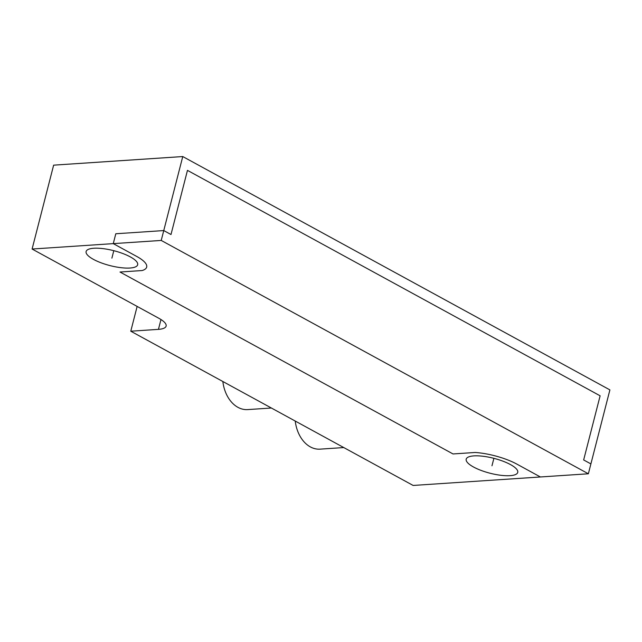 <?xml version="1.0" encoding="UTF-8"?>
<svg xmlns="http://www.w3.org/2000/svg" width="642" height="642" viewBox="0 0 642 642"><rect width="100%" height="100%" fill="white"/><g stroke="black" fill="none" stroke-linecap="round" stroke-linejoin="round"><path stroke-width="0.96" d="M142.131 270.547L119.998 272.023L453.019 453.95L475.16 452.474A35.92 10.384 14.4 0 1 516.874 464.118A35.92 10.384 -165.6 0 0 475.16 452.474L453.019 453.95L119.998 272.023L142.131 270.547A35.92 10.384 -165.6 0 0 146.681 267.072A35.92 10.384 -165.6 0 0 136.794 256.479A35.92 10.384 14.4 0 1 146.681 267.072A35.92 10.384 14.4 0 1 142.131 270.547M516.874 464.118L540.404 476.974L588.361 473.78L161.222 240.437L32.1 249.032L158.791 318.247A26.611 7.688 14.4 0 1 166.118 326.096A26.611 7.688 14.4 0 1 158.446 329.362L130.775 331.208L413.127 485.448L540.404 476.974L516.874 464.118M113.265 243.631L136.794 256.479L113.265 243.631L115.801 233.76L113.265 243.631M93.788 248.253A26.611 7.688 14.4 0 1 122.766 253.502A26.611 7.688 14.4 0 1 137.661 264.761A26.611 7.688 14.4 0 1 129.989 268.027A26.611 7.688 14.4 0 1 101.011 262.779A26.611 7.688 14.4 0 1 86.116 251.528A26.611 7.688 14.4 0 1 93.788 248.253M510.069 475.666A26.611 7.688 -165.6 0 0 517.741 472.392A26.611 7.688 -165.6 0 0 502.846 461.141A26.611 7.688 -165.6 0 0 473.868 455.892A26.611 7.688 -165.6 0 0 466.196 459.158A26.611 7.688 -165.6 0 0 481.091 470.417A26.611 7.688 -165.6 0 0 510.069 475.666M588.361 473.78L590.897 463.909L583.658 459.953L590.897 463.909L609.9 389.895L182.761 156.552L53.639 165.155L32.1 249.032M161.222 240.437L163.758 230.566L170.997 234.523L163.758 230.566L115.801 233.76L163.758 230.566L182.761 156.552M170.997 234.523L187.464 170.371L600.126 395.809L187.464 170.371L170.997 234.523M583.658 459.953L600.126 395.809L583.658 459.953M130.775 331.208L137.139 306.419M343.775 447.562L320.069 449.143A31.931 22.96 -93.8 0 1 310.343 446.896A31.931 22.96 -93.8 0 1 295.24 421.048M271.381 408.015L247.668 409.596A31.931 22.96 -93.8 0 1 237.949 407.341A31.931 22.96 -93.8 0 1 222.846 381.5M111.893 258.14L113.803 250.693M493.883 458.332L491.973 465.779M158.446 329.362L160.973 319.531"/></g></svg>
